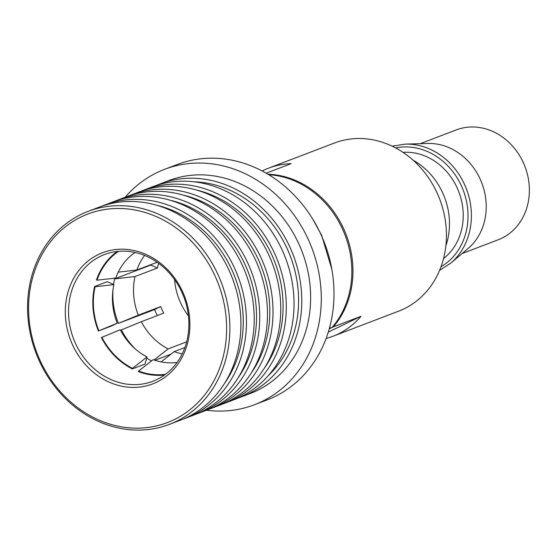 <?xml version="1.0" encoding="UTF-8"?>
<svg xmlns="http://www.w3.org/2000/svg" width="557" height="557" viewBox="0 0 557 557"><rect width="100%" height="100%" fill="white"/><g stroke="black" fill="none" stroke-linecap="round" stroke-linejoin="round"><path stroke-width="0.84" d="M100.497 256.276A67.815 58.979 69.1 0 1 104.528 254.535A67.815 58.979 69.1 0 1 182.877 294.514A67.815 58.979 69.1 0 1 156.921 379.512A67.815 58.979 69.1 0 1 152.897 381.246A67.815 58.979 69.1 0 1 74.541 341.267A67.815 58.979 69.1 0 1 100.497 256.276M98.394 254.514A70.217 61.068 69.1 0 1 182.64 291.722A70.217 61.068 69.1 0 1 156.816 382.109A70.217 61.068 69.1 0 1 72.57 344.901A70.217 61.068 69.1 0 1 98.394 254.514M174.028 419.713A111.595 97.064 -110.9 0 0 215.079 276.049A111.595 97.064 -110.9 0 0 81.183 216.917A111.595 97.064 -110.9 0 0 40.132 360.574A111.595 97.064 -110.9 0 0 174.028 419.713M176.13 421.468A113.99 99.146 -110.9 0 0 218.066 274.719A113.99 99.146 -110.9 0 0 88.055 211.395A113.99 99.146 -110.9 0 0 39.359 361.061A113.99 99.146 -110.9 0 0 169.363 424.385A113.99 99.146 -110.9 0 0 176.13 421.468M132.322 368.915A67.815 58.979 69.1 0 1 101.402 337.542L101.882 337.312A67.202 58.45 69.1 0 0 132.475 368.365L132.322 368.915L145.015 364.069L147.048 356.96A60.01 52.198 69.1 0 1 120.221 329.737L101.882 337.312M132.475 368.365L147.048 356.96M154.004 359.961L168.123 348.912A60.01 52.198 69.1 0 1 141.297 321.688L121.405 329.904A67.815 58.979 69.1 0 0 135.567 349.19M151.567 360.894A67.815 58.979 69.1 0 1 146.721 358.088M165.443 374.325A67.202 58.45 69.1 0 1 138.589 371.059L138.428 371.616A67.815 58.979 69.1 0 0 164.44 375.056M177.091 362.405A60.01 52.198 69.1 0 1 153.154 359.655L138.589 371.059M182.195 353.862A60.01 52.198 69.1 0 1 174.23 351.613L161.084 361.904M117.255 251.458A67.815 58.979 69.1 0 0 96.472 279.969L96.988 280.199A67.202 58.45 69.1 0 1 118.495 251.339M96.988 280.199L115.793 278.054A60.01 52.198 69.1 0 1 135.114 252.46M118.258 272.136L136.869 270.006A60.01 52.198 69.1 0 1 144.618 255.426M88.055 211.395L99.118 207.169A113.99 99.146 69.1 0 1 229.129 270.493A113.99 99.146 -110.9 0 1 180.426 420.166L169.363 424.385M156.802 205.289A110.39 96.02 69.1 0 1 231.837 269.748A110.39 96.02 -110.9 0 1 224.694 383.132M183.176 419.059A113.99 99.146 -110.9 0 0 185.961 418.056A113.99 99.146 -110.9 0 0 234.657 268.383A113.99 99.146 69.1 0 0 104.653 205.06A113.99 99.146 69.1 0 0 101.903 206.16M104.653 205.06L112.396 202.1A113.99 99.146 69.1 0 1 242.406 265.424A113.99 99.146 -110.9 0 1 193.704 415.097L185.961 418.056M170.08 200.221A110.39 96.02 69.1 0 1 245.115 264.679A110.39 96.02 -110.9 0 1 237.971 378.064M196.454 413.99A113.99 99.146 -110.9 0 0 199.239 412.988A113.99 99.146 -110.9 0 0 247.935 263.315A113.99 99.146 69.1 0 0 117.924 199.991A113.99 99.146 69.1 0 0 115.181 201.091M117.924 199.991L125.673 197.032A113.99 99.146 69.1 0 1 255.677 260.363A113.99 99.146 -110.9 0 1 206.981 410.029L199.239 412.988M183.35 195.152A110.39 96.02 69.1 0 1 258.392 259.611A110.39 96.02 -110.9 0 1 251.242 372.995M209.731 408.922A113.99 99.146 -110.9 0 0 212.516 407.919A113.99 99.146 -110.9 0 0 261.212 258.246A113.99 99.146 69.1 0 0 131.201 194.922A113.99 99.146 69.1 0 0 128.458 196.022M131.201 194.922L138.951 191.963A113.99 99.146 69.1 0 1 268.954 255.294A113.99 99.146 -110.9 0 1 220.259 404.96L212.516 407.919M196.628 190.083A110.39 96.02 69.1 0 1 271.663 254.542A110.39 96.02 -110.9 0 1 264.519 367.926M223.002 403.86A113.99 99.146 -110.9 0 0 225.787 402.85A113.99 99.146 -110.9 0 0 274.49 253.177A113.99 99.146 69.1 0 0 144.479 189.853A113.99 99.146 69.1 0 0 141.729 190.96M144.479 189.853L152.221 186.894A113.99 99.146 69.1 0 1 282.232 250.225A113.99 99.146 -110.9 0 1 233.536 399.891L225.787 402.85M194.17 181.805A110.39 96.02 69.1 0 1 287.154 248.631A110.39 96.02 -110.9 0 1 268.202 375.738M237.373 398.318A113.99 99.146 -110.9 0 0 241.278 396.932A113.99 99.146 -110.9 0 0 289.974 247.266A113.99 99.146 69.1 0 0 159.97 183.942A113.99 99.146 69.1 0 0 156.134 185.516M159.97 183.942L168.82 180.565A113.99 99.146 69.1 0 1 298.831 243.889A113.99 99.146 -110.9 0 1 250.128 393.555L241.278 396.932M206.522 410.203A125.993 109.583 -110.9 0 0 254.41 404.765A125.993 109.583 -110.9 0 0 308.23 239.343A125.993 109.583 69.1 0 0 164.538 169.349A125.993 109.583 69.1 0 0 125.214 197.206M164.538 169.349L177.265 164.496A125.993 109.583 69.1 0 1 320.957 234.49A125.993 109.583 -110.9 0 1 267.13 399.912L254.41 404.765M329.291 328.714L332.25 327.279L329.382 328.372M332.25 327.279A89.997 78.272 -110.9 0 0 342.527 229.115A89.997 78.272 69.1 0 0 268.759 174.731M150.898 264.652A67.815 58.979 -110.9 0 0 150.801 265.069L114.596 278.89A67.815 58.979 69.1 0 0 113.551 284.446M141.297 321.688L163.73 313.125A60.01 52.198 69.1 0 1 160.736 306.587L154.609 309.546L118.411 323.366A67.815 58.979 69.1 0 1 112.967 289.981M154.609 309.546A67.815 58.979 -110.9 0 0 157.339 315.568M170.971 354.161L154.943 360.282M98.408 330.997A67.815 58.979 69.1 0 1 94.599 286.528L95.115 286.758A67.202 58.45 69.1 0 0 98.888 330.767L111.101 326.151L117.228 323.192A60.01 52.198 69.1 0 1 113.92 284.606L95.115 286.758M113.92 284.606L107.292 281.682L94.599 286.528M98.888 330.767L117.228 323.192M118.411 323.366L138.303 315.151A60.01 52.198 69.1 0 1 134.996 276.564L114.596 278.89M188.433 315.882A60.01 52.198 69.1 0 1 174.578 279.593M184.875 347.547L174.23 351.613M168.123 348.912L186.644 341.845M138.303 315.151L160.736 306.587M150.801 265.069L157.429 268.001L134.996 276.564M157.429 268.001A60.01 52.198 69.1 0 1 158.675 263.336M136.869 270.006L157.171 262.256M262.187 170.999A89.997 78.272 69.1 0 1 268.655 168.137L334.478 143.01A89.997 78.272 69.1 0 1 437.12 193A89.997 78.272 69.1 0 1 404.013 308.857A89.997 78.272 69.1 0 1 398.673 311.161L332.842 336.296A89.997 78.272 69.1 0 1 326.117 338.468M420.187 143.685L456.239 129.92A58.798 51.14 69.1 0 1 523.295 162.581A58.798 51.14 69.1 0 1 501.669 238.278A58.798 51.14 69.1 0 1 498.181 239.782L462.122 253.546M405.336 144.117A66.561 57.893 -110.9 0 1 464.51 184.409A66.561 57.893 69.1 0 1 450.766 263.12L468.005 248.582A58.798 51.14 69.1 0 0 480.148 179.055A58.798 51.14 -110.9 0 0 427.88 143.462L405.336 144.117L392.205 146.185M402.996 152.34A58.798 51.14 -110.9 0 1 457.137 187.841A58.798 51.14 69.1 0 1 443.546 258.545M413.19 160.263A65.998 57.399 -110.9 0 1 442.648 192.799A65.998 57.399 69.1 0 1 445.858 245.846M267.917 174.223A89.997 78.272 -110.9 0 1 343.634 228.69A89.997 78.272 69.1 0 1 333.358 326.862L361.013 316.299L328.289 332.111M333.358 326.862L329.257 328.839M361.013 316.299A89.997 78.272 69.1 0 1 332.842 336.296M268.655 168.137A89.997 78.272 69.1 0 1 291.13 163.661L266.162 173.192M441.012 266.712A64.194 55.839 69.1 0 0 461.37 185.794A64.194 55.839 -110.9 0 0 395.672 147.939M331.805 269.149L321.654 235.326L312.623 218.894M439.598 270.326L450.766 263.12"/></g></svg>
